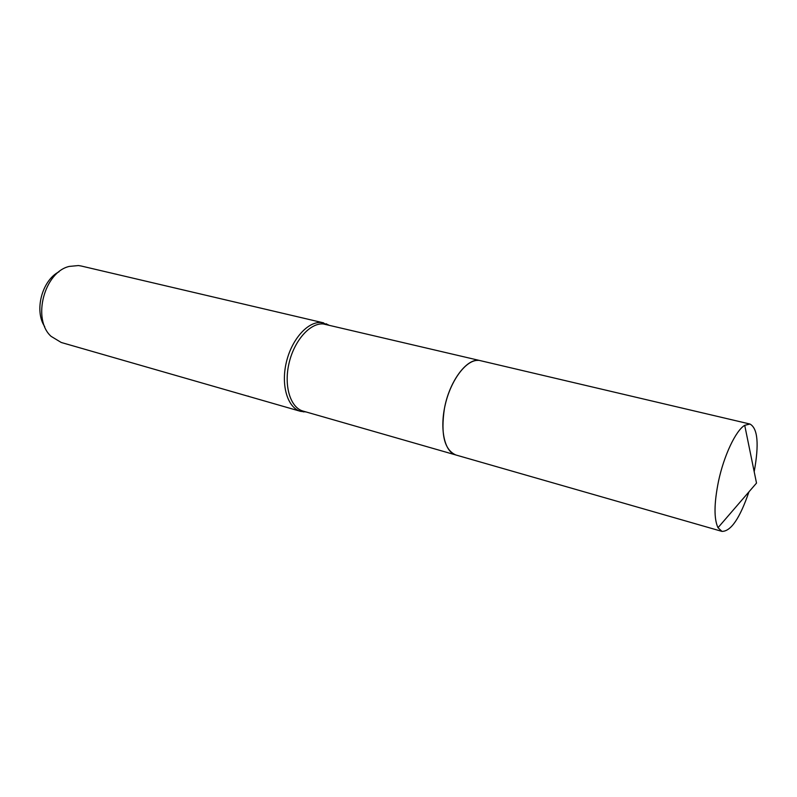 <?xml version="1.0" encoding="UTF-8"?>
<svg xmlns="http://www.w3.org/2000/svg" width="797" height="797" viewBox="0 0 797 797"><rect width="100%" height="100%" fill="white"/><g stroke="black" fill="none" stroke-linecap="round" stroke-linejoin="round"><path stroke-width="1.2" d="M480.053 360.593L323.243 323.941C310.053 322.785 294.173 340.618 289.012 363.322C283.692 386.007 290.407 407.695 303.039 411.083L455.456 454.858M328.653 324.997L321.231 322.516C307.752 321.321 291.533 339.482 286.262 362.635C280.833 385.758 287.707 407.885 300.608 411.352L305.968 411.929M323.692 322.895L81.194 266.009L78.475 265.55L69.289 266.417C44.233 272.026 31.93 319.169 51.048 336.314L61.239 342.481L300.608 411.352M248.435 396.159L247.528 396.069M235.284 392.513L234.179 392.234M59.038 271.757C41.952 280.355 34.012 310.79 44.722 326.64M478.2 360.383C466.345 359.706 451.102 379.621 445.334 404.318C439.436 429.005 444.507 451.989 455.774 454.948C444.417 449.837 440.611 434.445 444.387 408.771C449.359 380.647 467.739 356.777 480.382 360.662L749.977 424.044L744.717 425.309C735.8 430.529 723.945 455.495 718.486 481.328C714.042 503.405 713.883 518.867 717.997 527.714L721.962 531.39C730.889 531.44 739.885 518.259 748.941 491.849M754.191 471.734C759.192 444.258 757.788 428.358 749.977 424.044M327.776 324.797L326.391 323.791M305.102 411.68L303.398 411.88M744.717 425.309L756.512 483.082L717.997 527.714M721.962 531.39L455.774 454.957"/></g></svg>
